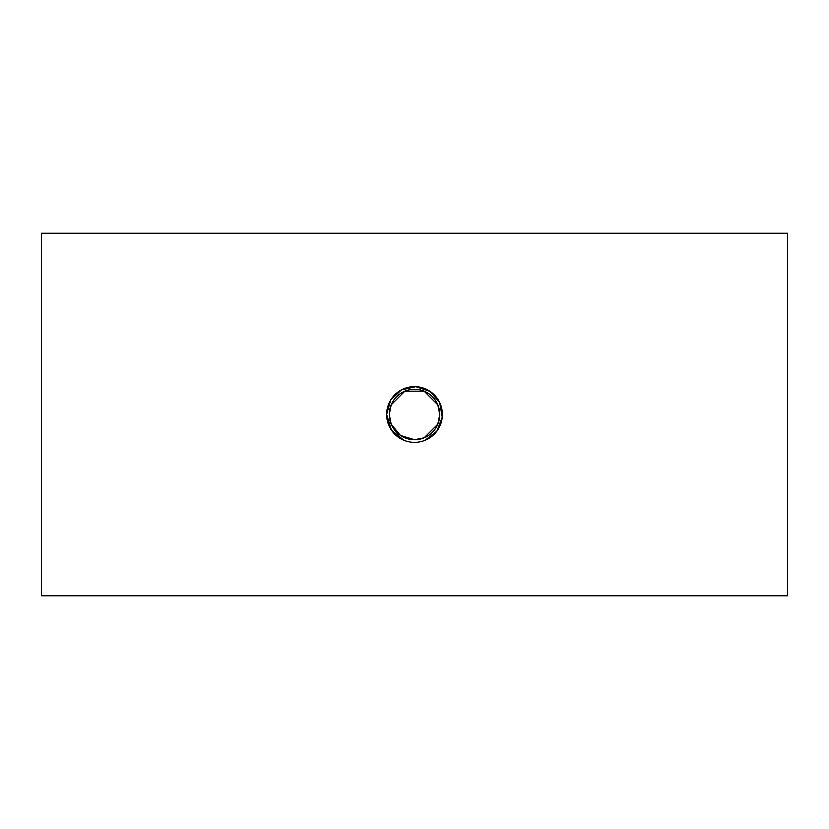 <?xml version="1.0" encoding="UTF-8"?>
<svg xmlns="http://www.w3.org/2000/svg" width="829" height="829" viewBox="0 0 829 829"><rect width="100%" height="100%" fill="white"/><g stroke="black" fill="none" stroke-linecap="round" stroke-linejoin="round"><path stroke-width="1.24" d="M389.267 414.5A25.233 25.233 0 0 1 427.122 392.645A25.233 25.233 0 0 1 427.122 436.355A25.233 25.233 0 0 1 389.267 414.5L391.184 424.168L400.417 435.432L414.5 439.733L424.168 437.816L437.816 424.168L439.733 414.5L437.816 404.832L424.168 391.184L404.832 391.184L391.184 404.832L389.267 414.5M403.827 440.24L391.381 430.054L386.635 414.5A27.865 27.865 0 0 0 428.438 438.634A27.865 27.865 0 0 0 428.438 390.366A27.865 27.865 0 0 0 386.635 414.5L390.635 400.117L401.319 389.951L415.826 386.666L430.054 391.381L439.681 402.552L442.24 417.163L436.831 431.163L425.173 440.24M41.45 595.761L41.45 233.239L787.55 233.239L787.55 595.761L41.45 595.761"/></g></svg>
